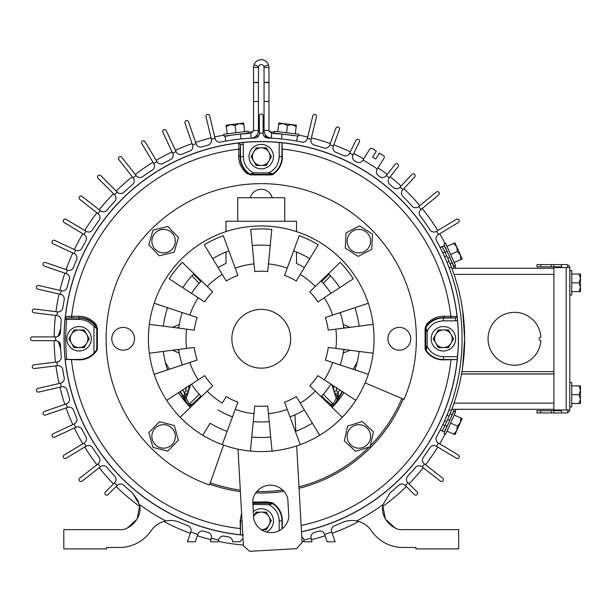 <?xml version="1.0" encoding="UTF-8"?>
<svg xmlns="http://www.w3.org/2000/svg" width="611" height="611" viewBox="0 0 611 611"><rect width="100%" height="100%" fill="white"/><g stroke="black" fill="none" stroke-linecap="round" stroke-linejoin="round"><path stroke-width="0.92" d="M448.78 410.653L444.571 420.796L446.672 421.75A200.255 200.255 0 0 1 444.877 425.584L442.143 431.053L440.164 430.022L442.143 431.053A200.255 200.255 0 0 0 443.968 427.456M442.356 425.584L440.164 430.022L442.143 431.053M447.825 264.448L447.642 263.99M441.356 249.922L440.951 249.097M440.5 248.196L440.203 247.608M447.978 264.83L447.244 263.013M446.977 262.363L446.42 261.019M445.014 257.758L446.954 262.31L449.116 261.401L451.392 267.076A200.255 200.255 0 0 1 451.392 410.485L449.116 416.152L446.954 415.251L449.116 416.152L446.954 415.251L449.116 416.152L446.672 421.75M446.954 262.31L449.116 261.401L446.954 262.31L449.116 261.401L446.672 255.803A200.255 200.255 0 0 1 447.71 258.132L448.077 258.965M442.288 246.791L440.164 247.531L442.143 246.508L444.877 251.969A200.255 200.255 0 0 1 446.672 255.803L444.571 256.757M442.143 246.508A200.255 200.255 0 0 1 443.494 249.151M443.96 250.098L443.494 249.158M444.258 250.701L443.899 249.968M449.169 267.924L451.392 267.076L450.88 265.754M450.88 411.799L450.613 412.471M450.582 412.57L449.742 414.655M461.572 303.705L461.931 305.752M462.611 310.136L464.666 338.777L462.611 367.417M461.931 371.794L461.572 373.848M569.872 282.84L569.872 270.612L571.751 270.612L571.751 295.06L569.872 295.06L569.872 282.84M571.751 274.026L579.083 274.026L580.45 278.433L579.083 282.84L571.751 282.84M579.083 282.84L580.45 287.246L580.45 291.653L579.083 291.653L580.45 287.246L580.45 274.026L579.083 274.026M579.083 291.653L571.751 291.653M567.619 409.996L567.619 412.349M567.619 265.212L567.619 267.557M561.509 409.996L561.509 412.349M561.509 265.212L561.509 267.557M371.755 249.372L358.183 256.399L345.322 248.165L346.017 232.898L359.581 225.871L372.45 234.105L371.755 249.372M370.633 241.139A11.754 11.754 0 0 1 358.886 252.885A11.754 11.754 0 0 1 347.132 241.139A11.754 11.754 0 0 1 358.886 229.385A11.754 11.754 0 0 1 370.633 241.139M343.764 349.431A83.203 83.203 0 0 1 340.212 364.981M330.963 384.182A83.203 83.203 0 0 1 321.019 396.654M304.362 409.935A83.203 83.203 0 0 1 289.988 416.855M269.214 421.598A83.203 83.203 0 0 1 253.267 421.598M232.493 416.855A83.203 83.203 0 0 1 218.119 409.935M201.462 396.654A83.203 83.203 0 0 1 191.518 384.182M182.269 364.981A83.203 83.203 0 0 1 178.725 349.431M178.725 328.122A83.203 83.203 0 0 1 182.269 312.572M191.518 293.372A83.203 83.203 0 0 1 201.462 280.907M218.119 267.618A83.203 83.203 0 0 1 225.986 263.41L225.986 252.015M343.764 328.122A83.203 83.203 0 0 0 340.212 312.572M330.963 293.372A83.203 83.203 0 0 0 321.019 280.907M304.362 267.618A83.203 83.203 0 0 0 296.495 263.41L296.495 252.015M296.495 231.607L296.495 221.258L225.986 221.258L225.986 231.607M237.74 221.258L237.74 197.75L284.749 197.75L284.749 221.258M370.121 446.771L355.541 451.323L344.299 440.974L347.644 426.066L362.231 421.514L373.466 431.862L370.121 446.771M370.633 436.422A11.754 11.754 0 0 1 358.886 448.168A11.754 11.754 0 0 1 347.132 436.422A11.754 11.754 0 0 1 358.886 424.668A11.754 11.754 0 0 1 370.633 436.422M178.397 440.233L167.697 451.139L152.903 447.328L148.809 432.611L159.502 421.705L174.295 425.508L178.397 440.233M175.349 436.422A11.754 11.754 0 0 1 163.603 448.168A11.754 11.754 0 0 1 151.849 436.422A11.754 11.754 0 0 1 163.603 424.668A11.754 11.754 0 0 1 175.349 436.422M569.872 406.941L571.751 406.941L571.751 382.494L569.872 382.494M571.751 385.9L579.083 385.9L580.45 390.307L579.083 394.714L571.751 394.714M579.083 394.714L580.45 399.12L580.45 403.527L579.083 403.527L580.45 399.12L580.45 385.9L579.083 385.9M579.083 403.527L571.751 403.527M294.937 414.854L295.854 431.229M296.671 445.885L302.094 542.469L296.556 548.663L249.616 551.298L243.422 545.76L238.007 449.177M252.74 500.768L253.764 519.029A17.864 17.864 0 0 0 288.827 517.059L287.804 498.797A17.864 17.864 0 0 0 252.74 500.768M561.509 266.854L536.97 266.854L536.97 264.601L553.887 264.601L553.887 266.854M540.819 410.699L536.97 410.699L536.97 412.96L540.819 412.96L540.819 410.699L551.275 410.699L551.275 412.96L540.819 412.96M561.509 410.699L551.275 410.699M569.803 267.557L553.887 267.557L553.887 409.996L569.803 409.996L569.803 267.557A3.666 3.666 0 0 0 566.206 264.601L553.887 264.601M553.887 410.699L553.887 412.96L551.275 412.96M553.887 412.96L566.206 412.96A3.666 3.666 0 0 0 569.803 409.996M253.344 511.606A12.22 12.22 0 0 1 273.461 520.931A12.22 12.22 0 0 1 266.404 532.013M261.241 529.745L266.327 529.745L268.878 525.338A8.814 8.814 0 0 1 261.363 529.745L266.327 529.745L271.269 520.671M258.774 512.117L256.001 512.385M267.641 514.386L266.327 512.117L256.154 512.117L253.611 516.524A8.814 8.814 0 0 1 268.878 516.524L266.327 512.117L261.241 512.117M271.345 521.068L268.878 516.524A8.814 8.814 0 0 1 268.878 525.338M249.021 156.622A12.22 12.22 0 0 1 261.241 144.402A12.22 12.22 0 0 1 273.461 156.622A12.22 12.22 0 0 1 261.241 168.842A12.22 12.22 0 0 1 249.021 156.622M256.154 147.809L251.068 156.622L256.154 165.436L266.327 165.436L271.421 156.622L266.327 147.809L256.154 147.809L251.213 156.882M266.327 165.436L271.421 156.622L266.327 147.809L261.241 147.809A8.814 8.814 0 0 1 268.878 161.029A8.814 8.814 0 0 1 253.611 161.029L256.154 165.436L261.241 165.436M253.611 161.029A8.814 8.814 0 0 1 261.241 147.809M66.866 338.777A12.22 12.22 0 0 1 79.086 326.557A12.22 12.22 0 0 1 91.306 338.777A12.22 12.22 0 0 1 79.086 350.997A12.22 12.22 0 0 1 66.866 338.777M70.219 336.508L68.906 338.777L74 347.59L84.326 347.331M85.487 332.231L84.173 329.963L74 329.963L68.906 338.777L70.257 341.114M87.953 341.045L89.114 338.517M86.716 343.183L89.267 338.777L84.173 329.963L79.086 329.963A8.814 8.814 0 0 1 86.716 343.183A8.814 8.814 0 0 1 79.086 347.59L84.173 347.59L86.716 343.183M74 347.59L79.086 347.59A8.814 8.814 0 0 1 71.456 343.183L74 347.59M71.456 343.183A8.814 8.814 0 0 1 79.086 329.963M248.303 133.114L224.038 136.093L223.809 134.229L248.074 131.25L248.303 133.114M243.354 133.84L242.002 133.885M230.339 135.321L224.97 136.322L225.841 141.133M227.193 133.817L226.299 126.538L230.507 124.644L235.052 125.461L235.945 132.74M235.052 125.461L239.26 123.567L243.629 123.032L243.797 124.384L239.26 123.567L226.139 125.179L226.299 126.538M243.797 124.384L244.69 131.663M243.048 539.139A4.697 4.697 0 0 0 240.108 541.781L232.524 541.781A4.697 4.697 0 0 0 228.598 536.947A200.843 200.843 0 0 1 224.153 536.168A4.697 4.697 0 0 0 218.707 539.727L218.654 539.979A205.663 205.663 0 0 1 211.322 538.283L211.383 538.039A4.697 4.697 0 0 0 208.046 532.448A200.843 200.843 0 0 1 203.73 531.211A4.697 4.697 0 0 0 197.933 534.182L197.849 534.426A205.663 205.663 0 0 1 190.739 531.975L190.823 531.73A4.697 4.697 0 0 0 188.089 525.827A200.843 200.843 0 0 1 180.046 522.474A23.501 23.501 0 0 0 165.802 520.954A205.663 205.663 0 0 1 139.4 504.457L132.396 492.84A200.843 200.843 0 0 1 123.842 485.271A4.697 4.697 0 0 0 117.304 485.371L117.152 485.524A205.663 205.663 0 0 1 114.494 482.866L114.647 482.713A4.697 4.697 0 0 0 114.753 476.175A200.843 200.843 0 0 1 107.017 467.43A4.697 4.697 0 0 0 100.51 466.735L100.341 466.873A205.663 205.663 0 0 1 98.027 463.909L98.195 463.772A4.697 4.697 0 0 0 99.097 457.295A200.843 200.843 0 0 1 92.49 447.68A4.697 4.697 0 0 0 86.113 446.198L85.93 446.305A205.663 205.663 0 0 1 83.997 443.082L84.181 442.975A4.697 4.697 0 0 0 85.861 436.651A200.843 200.843 0 0 1 82.027 429.441A4.697 4.697 0 0 0 75.848 427.303L75.649 427.395A205.663 205.663 0 0 1 74.061 423.988L74.259 423.897A4.697 4.697 0 0 0 76.596 417.787A200.843 200.843 0 0 1 73.534 410.21A4.697 4.697 0 0 0 67.607 407.438L67.409 407.506A205.663 205.663 0 0 1 66.179 403.955L66.385 403.886A4.697 4.697 0 0 0 69.349 398.051A200.843 200.843 0 0 1 67.095 390.2A4.697 4.697 0 0 0 61.49 386.824L61.283 386.87A205.663 205.663 0 0 1 60.436 383.204L60.649 383.158A4.697 4.697 0 0 0 64.201 377.667A200.843 200.843 0 0 1 62.78 369.624A4.697 4.697 0 0 0 57.564 365.684L57.35 365.706A205.663 205.663 0 0 1 56.892 361.972L57.106 361.949A4.697 4.697 0 0 0 61.215 356.862A200.843 200.843 0 0 1 60.504 345.207A4.697 4.697 0 0 0 55.807 340.655L55.593 340.655A205.663 205.663 0 0 1 55.578 338.777A205.663 205.663 0 0 1 55.593 336.898L55.807 336.898A4.697 4.697 0 0 0 60.504 332.346A200.843 200.843 0 0 1 61.215 320.699A4.697 4.697 0 0 0 57.106 315.604L56.892 315.582A205.663 205.663 0 0 1 57.35 311.847L57.564 311.877A4.697 4.697 0 0 0 62.78 307.929A200.843 200.843 0 0 1 64.201 299.886A4.697 4.697 0 0 0 60.649 294.395L60.436 294.349A205.663 205.663 0 0 1 61.283 290.683L61.49 290.729A4.697 4.697 0 0 0 67.095 287.353A200.843 200.843 0 0 1 69.349 279.502A4.697 4.697 0 0 0 66.385 273.675L66.179 273.598A205.663 205.663 0 0 1 67.409 270.047L67.607 270.115A4.697 4.697 0 0 0 73.534 267.343A200.843 200.843 0 0 1 76.596 259.767A4.697 4.697 0 0 0 74.259 253.657L74.061 253.573A205.663 205.663 0 0 1 75.649 250.159L75.848 250.25A4.697 4.697 0 0 0 82.027 248.112A200.843 200.843 0 0 1 85.861 240.902A4.697 4.697 0 0 0 84.181 234.578L83.997 234.471A205.663 205.663 0 0 1 85.93 231.248L86.113 231.355A4.697 4.697 0 0 0 92.49 229.873A200.843 200.843 0 0 1 99.097 220.258A4.697 4.697 0 0 0 98.195 213.781L98.027 213.644A205.663 205.663 0 0 1 100.341 210.68L100.51 210.818A4.697 4.697 0 0 0 107.017 210.123A200.843 200.843 0 0 1 114.753 201.378A4.697 4.697 0 0 0 114.647 194.84L114.494 194.688A205.663 205.663 0 0 1 117.152 192.03L117.304 192.182A4.697 4.697 0 0 0 123.842 192.289A200.843 200.843 0 0 1 132.587 184.553A4.697 4.697 0 0 0 133.282 178.045L133.152 177.877A205.663 205.663 0 0 1 136.116 175.563L136.245 175.731A4.697 4.697 0 0 0 142.722 176.632A200.843 200.843 0 0 1 152.345 170.026A4.697 4.697 0 0 0 153.819 163.649L153.712 163.465A205.663 205.663 0 0 1 156.935 161.533L157.042 161.716A4.697 4.697 0 0 0 163.366 163.397A200.843 200.843 0 0 1 170.576 159.563A4.697 4.697 0 0 0 172.714 153.384L172.623 153.185A205.663 205.663 0 0 1 176.037 151.597L176.121 151.795A4.697 4.697 0 0 0 182.231 154.125A200.843 200.843 0 0 1 189.807 151.07A4.697 4.697 0 0 0 192.58 145.143L192.511 144.944A205.663 205.663 0 0 1 196.07 143.715L196.139 143.921A4.697 4.697 0 0 0 201.966 146.884A200.843 200.843 0 0 1 208.13 145.09A4.697 4.697 0 0 0 211.452 139.453L211.406 139.247A205.663 205.663 0 0 1 215.064 138.369L215.11 138.575A4.697 4.697 0 0 0 220.632 142.08A200.843 200.843 0 0 1 254.81 138.04A4.697 4.697 0 0 0 259.362 133.343L259.362 133.129A205.663 205.663 0 0 1 263.12 133.129L263.12 133.343A4.697 4.697 0 0 0 267.671 138.04A200.843 200.843 0 0 1 301.849 142.08A4.697 4.697 0 0 0 307.371 138.575L307.425 138.369A205.663 205.663 0 0 1 311.075 139.247L311.03 139.453A4.697 4.697 0 0 0 314.36 145.09A200.843 200.843 0 0 1 323.853 147.946A4.697 4.697 0 0 0 329.741 145.09L329.81 144.883A205.663 205.663 0 0 1 333.346 146.174L333.27 146.373A4.697 4.697 0 0 0 335.943 152.345A200.843 200.843 0 0 1 343.458 155.538A4.697 4.697 0 0 0 349.607 153.308L349.706 153.117A205.663 205.663 0 0 1 353.082 154.766L352.99 154.957A4.697 4.697 0 0 0 355.022 161.174A200.843 200.843 0 0 1 356.549 161.991A4.697 4.697 0 0 0 362.766 160.342L362.957 160.029A205.663 205.663 0 0 1 377.308 169.003L377.117 169.308A4.697 4.697 0 0 0 378.362 175.617A200.843 200.843 0 0 1 379.759 176.632A4.697 4.697 0 0 0 386.244 175.731L386.373 175.563A205.663 205.663 0 0 1 389.337 177.877L389.207 178.045A4.697 4.697 0 0 0 389.894 184.553A200.843 200.843 0 0 1 393.446 187.577A4.697 4.697 0 0 0 399.976 187.249L400.121 187.088A205.663 205.663 0 0 1 402.87 189.654L402.725 189.815A4.697 4.697 0 0 0 402.848 196.352A200.843 200.843 0 0 1 412.043 206.128A4.697 4.697 0 0 0 418.566 206.655L418.734 206.518A205.663 205.663 0 0 1 421.124 209.42L420.956 209.558A4.697 4.697 0 0 0 420.231 216.057A200.843 200.843 0 0 1 429.999 229.873A4.697 4.697 0 0 0 436.369 231.355L436.552 231.248A205.663 205.663 0 0 1 438.492 234.471L438.301 234.578A4.697 4.697 0 0 0 436.621 240.902A200.843 200.843 0 0 1 436.621 436.651A4.697 4.697 0 0 0 438.301 442.975L438.492 443.082A205.663 205.663 0 0 1 436.552 446.305L436.369 446.198A4.697 4.697 0 0 0 429.999 447.68A200.843 200.843 0 0 1 423.385 457.295A4.697 4.697 0 0 0 424.286 463.772L424.454 463.909A205.663 205.663 0 0 1 422.14 466.873L421.972 466.735A4.697 4.697 0 0 0 415.465 467.43A200.843 200.843 0 0 1 407.736 476.175A4.697 4.697 0 0 0 407.835 482.713L407.988 482.866A205.663 205.663 0 0 1 405.33 485.524L405.177 485.371A4.697 4.697 0 0 0 398.639 485.271A200.843 200.843 0 0 1 390.093 492.84L383.089 504.457A205.663 205.663 0 0 1 356.679 520.954A23.501 23.501 0 0 0 342.435 522.474A200.843 200.843 0 0 1 334.393 525.827A4.697 4.697 0 0 0 331.658 531.73L331.742 531.975A205.663 205.663 0 0 1 324.632 534.426L324.548 534.182A4.697 4.697 0 0 0 318.759 531.211A200.843 200.843 0 0 1 314.436 532.448A4.697 4.697 0 0 0 311.106 538.039L311.159 538.283A205.663 205.663 0 0 1 303.835 539.979L303.774 539.727A4.697 4.697 0 0 0 301.773 536.855M394.836 527.767L385.335 519.083L382.845 505.778M132.396 492.84L138.529 501.494M139.636 505.778L137.147 519.083L127.653 527.767M83.997 234.471L64.147 222.541A1.879 1.879 0 0 1 64.186 219.296A1.879 1.879 0 0 1 66.08 219.318L85.93 231.248M98.027 213.644L79.781 199.392A1.879 1.879 0 0 1 80.11 196.215A1.879 1.879 0 0 1 82.095 196.421L100.341 210.68M114.494 194.688L98.119 178.313A1.879 1.879 0 0 1 98.73 175.242A1.879 1.879 0 0 1 100.777 175.655L117.152 192.03M133.152 177.877L118.893 159.631A1.879 1.879 0 0 1 119.756 156.691A1.879 1.879 0 0 1 121.856 157.317L136.116 175.563M153.712 163.465L141.783 143.616A1.879 1.879 0 0 1 142.89 140.836A1.879 1.879 0 0 1 145.006 141.676L156.935 161.533M172.623 153.185L162.839 132.197A1.879 1.879 0 0 1 164.138 129.57A1.879 1.879 0 0 1 166.245 130.609L176.037 151.597M192.511 144.944L184.973 123.04A1.879 1.879 0 0 1 186.439 120.581A1.879 1.879 0 0 1 188.524 121.818L196.07 143.715M215.064 138.369L209.657 115.846A1.879 1.879 0 0 0 205.945 116.289A1.879 1.879 0 0 0 205.999 116.724L211.406 139.247M259.362 133.129L259.362 115.838A1.879 1.879 0 0 1 261.241 113.959A1.879 1.879 0 0 1 263.12 115.838L263.12 133.129M311.075 139.247L316.483 116.724A1.879 1.879 0 0 0 314.879 114.417A1.879 1.879 0 0 0 312.832 115.846L307.425 138.369M329.81 144.883L335.882 128.203A1.879 1.879 0 0 1 338.295 127.08A1.879 1.879 0 0 1 339.418 129.486L333.346 146.174M353.082 154.766L359.321 141.973A1.879 1.879 0 0 0 358.054 139.316A1.879 1.879 0 0 0 355.938 140.324L349.706 153.117M362.957 160.029L369.716 149.221A1.879 1.879 0 0 1 372.305 148.618L376.292 151.116L372.557 157.096L375.742 159.081L379.477 153.109L383.464 155.599A1.879 1.879 0 0 1 384.067 158.188L377.308 169.003M386.373 175.563L395.134 164.351A1.879 1.879 0 0 1 397.769 164.031A1.879 1.879 0 0 1 398.097 166.666L389.337 177.877M402.87 189.654L414.655 177.014A1.879 1.879 0 0 0 413.975 173.982A1.879 1.879 0 0 0 411.906 174.448L400.121 187.088M418.734 206.518L436.239 192.083A1.879 1.879 0 0 1 438.889 192.335A1.879 1.879 0 0 1 438.629 194.985L421.124 209.42M436.552 231.248L456.402 219.318A1.879 1.879 0 0 1 459.251 220.93A1.879 1.879 0 0 1 458.342 222.541L438.492 234.471M438.492 443.082L458.342 455.012A1.879 1.879 0 0 1 458.983 457.593A1.879 1.879 0 0 1 456.402 458.235L436.552 446.305M424.454 463.909L442.708 478.169A1.879 1.879 0 0 1 443.028 480.804A1.879 1.879 0 0 1 440.394 481.132L422.14 466.873M407.988 482.866L417.053 491.931A1.879 1.879 0 0 1 416.442 494.994A1.879 1.879 0 0 1 414.395 494.589L405.33 485.524M383.089 504.457C379.24 518.304 394.255 531.303 403.443 529.63L458.678 529.63L458.678 548.899L415.9 548.899L415.9 547.494L403.161 547.494A38.546 38.546 0 0 1 371.343 530.707A23.501 23.501 0 0 0 356.679 520.954M331.742 531.975L335.118 541.781L327.168 541.781L324.632 534.426M311.159 538.283L311.969 541.781L304.247 541.781L303.835 539.979M211.322 538.283L210.512 541.781L218.234 541.781L218.654 539.979M197.849 534.426L195.321 541.781L187.363 541.781L190.739 531.975M139.4 504.457C143.249 518.304 128.226 531.303 119.038 529.63L63.811 529.63L63.811 548.899L106.589 548.899L106.589 547.494L119.321 547.494A38.546 38.546 0 0 0 151.146 530.707A23.501 23.501 0 0 1 165.802 520.954M117.152 485.524L108.094 494.589A1.879 1.879 0 0 1 105.428 494.589A1.879 1.879 0 0 1 105.428 491.931L114.494 482.866M100.341 466.873L82.095 481.132A1.879 1.879 0 0 1 79.453 480.804A1.879 1.879 0 0 1 79.781 478.169L98.027 463.909M85.93 446.305L66.08 458.235A1.879 1.879 0 0 1 63.498 457.593A1.879 1.879 0 0 1 64.147 455.012L83.997 443.082M75.649 427.395L54.662 437.178A1.879 1.879 0 0 1 52.164 436.269A1.879 1.879 0 0 1 53.073 433.772L74.061 423.988M67.409 407.506L45.512 415.052A1.879 1.879 0 0 1 43.121 413.884A1.879 1.879 0 0 1 44.282 411.493L66.179 403.955M61.283 386.87L38.714 392.079A1.879 1.879 0 0 1 36.461 390.673A1.879 1.879 0 0 1 37.874 388.42L60.436 383.204M57.35 365.706L34.369 368.532A1.879 1.879 0 0 1 32.268 366.89A1.879 1.879 0 0 1 33.91 364.798L56.892 361.972M55.593 340.655L32.429 340.655A1.879 1.879 0 0 1 30.55 338.777A1.879 1.879 0 0 1 32.429 336.898L55.593 336.898M56.892 315.582L33.91 312.756A1.879 1.879 0 0 1 32.253 310.892A1.879 1.879 0 0 1 34.369 309.029L57.35 311.847M60.436 294.349L37.874 289.14A1.879 1.879 0 0 1 36.416 287.307A1.879 1.879 0 0 1 38.714 285.474L61.283 290.683M66.179 273.598L44.282 266.06A1.879 1.879 0 0 1 43.014 264.28A1.879 1.879 0 0 1 45.512 262.509L67.409 270.047M74.061 253.573L53.073 243.781A1.879 1.879 0 0 1 51.988 242.078A1.879 1.879 0 0 1 54.662 240.375L75.649 250.159M210.245 482.789A152.773 152.773 0 0 0 240.299 490.114M256.834 491.488A152.773 152.773 0 0 0 282.694 490.037M298.97 486.822A152.773 152.773 0 0 0 368.937 447.137M370.358 445.709A152.773 152.773 0 0 0 401.87 398.471M186.966 403.802L179.978 391.697M342.504 391.697L335.515 403.802M355.487 368.166L354.563 369.747M333.323 385.717L334.11 391.552L337.914 397.639L337.639 399.197L334.675 404.199L333.285 403.611L336.187 398.578L337.539 399.212L337.914 397.639A2.818 1.795 -4.8 0 1 338.723 396.325L337.959 393.01L339.754 389.902M199.209 394.232L189.761 403.818A2.352 0.817 -109.6 0 0 190.647 405.23L188.761 405.185L187.798 404.314L184.942 399.212L186.294 398.578L189.196 403.611L187.814 404.199L188.761 405.185A2.818 1.864 119.9 0 1 189.395 406.353L190.655 407.109M167.918 369.747L167.002 368.166M97.386 328.206L97.386 348.973L96.912 350.523C92.322 356.763 86.38 359.879 79.086 359.864L65.178 359.428L79.086 359.459A20.682 20.682 0 0 0 93.964 353.143L96.263 350.355L96.782 348.789L96.782 328.764L96.286 327.198L96.889 327.038L95.95 324.281L97.355 328.588A2.818 2.818 73.3 0 0 96.889 327.038C92.276 320.798 86.342 317.697 79.086 317.735A1.413 0.672 89.2 0 1 78.414 316.246C85.296 316.2 91.138 318.881 95.95 324.281M425.088 338.777L425.096 328.206L426.539 324.281C431.343 318.881 437.186 316.2 444.067 316.246L456.959 316.467L456.921 315.314L457.494 320.355A197.116 197.116 0 0 1 457.54 356.709L457.089 359.535L443.395 359.864C436.147 359.902 430.205 356.793 425.569 350.523L425.096 348.973L425.088 338.777M282.221 148.992L282.328 156.622C282.374 163.87 279.258 169.82 272.987 174.448L271.437 174.922L250.67 174.922L246.745 173.486C241.345 168.674 238.672 162.832 238.71 155.95L238.932 143.058L237.778 143.096L242.819 142.523A197.116 197.116 0 0 1 279.181 142.478L281.999 142.936L282.221 148.992A190.945 190.945 0 0 1 450.865 316.345A1.413 0.672 -89.2 0 1 450.192 317.835L455.5 318.026L456.959 316.467M65.178 359.428A197.147 197.147 0 0 1 65.056 319.332L66.454 319.469L66.828 318.056A1.413 1.405 -156.9 0 1 65.423 316.498L65.43 316.49A1.413 1.405 59.9 0 0 66.828 318.056L72.289 317.835A1.413 0.672 -90.8 0 1 71.617 316.345L78.414 316.246M243.308 535.076L240.49 534.617L240.154 520.931L241.589 512.996M252.817 502.143L267.03 501.914L272.926 503.067C279.212 507.657 282.343 513.614 282.328 520.931L282.221 528.568A190.945 190.945 0 0 0 282.511 528.53M331.826 407.109L333.721 405.185A2.818 1.864 60.1 0 0 333.087 406.353M342.114 391.445L337.639 399.197L338.723 396.325M353.12 369.265L357.099 362.376M165.39 362.376L169.369 369.265M182.735 389.902L184.53 393.01L183.766 396.325L184.843 399.197L184.568 397.639L185.354 396.18A2.352 0.871 -132.8 0 0 186.378 397.998L190.579 384.793M188.478 405.49L187.798 404.314L189.395 406.353M65.056 319.332L65.423 316.498L71.617 316.345A190.945 190.945 0 0 1 238.809 149.153A1.413 0.672 -179.2 0 1 240.299 149.825L240.49 144.524L238.932 143.058M238.71 155.95A1.413 0.672 0.8 0 1 240.199 156.622L240.299 149.825M250.67 174.922L251.06 174.891A2.818 2.818 16.7 0 1 249.502 174.425C243.262 169.805 240.161 163.87 240.199 156.622L240.49 156.622A20.759 20.759 0 0 0 249.655 173.837L249.502 174.425L246.745 173.486M250.625 173.883L253.657 172.875L253.657 174.288L250.625 173.883A1.413 0.878 -91.2 0 0 251.236 174.303L251.06 174.891M272.987 174.448L272.827 173.837L268.825 174.288L268.825 172.875C275.401 169.446 278.853 164.031 279.181 156.622L282.328 156.622M444.067 316.246A1.413 0.672 90.8 0 1 443.395 317.735L450.192 317.835M425.096 328.206L425.126 328.588A2.818 2.818 106.7 0 1 425.592 327.038C430.213 320.798 436.147 317.697 443.395 317.735L443.395 318.026A20.759 20.759 0 0 0 426.18 327.19L425.592 327.038L426.539 324.281M426.134 328.16L427.142 331.193L425.737 331.193L426.134 328.16A1.413 0.878 -1.2 0 0 425.714 328.771L425.126 328.588M425.569 350.523L426.18 350.363L425.737 346.361L427.142 346.361C430.572 352.937 435.987 356.389 443.395 356.709L443.395 359.864M279.181 530.722L279.181 520.931C278.853 513.523 275.401 508.108 268.825 504.678L272.827 503.716L272.926 503.067M272.98 503.12A2.818 2.818 16.7 0 0 271.429 502.654L267.03 501.914M255.451 501.914L252.824 502.288M334.011 405.49L334.675 404.199L333.721 405.185L331.842 405.23A2.352 0.817 109.6 0 0 332.72 403.818L333.285 403.611M338.372 394.171A2.818 0.916 -45.8 0 0 337.127 396.18A2.352 0.871 -47.2 0 1 336.103 397.998L336.187 398.578M332.72 403.818L323.272 394.232M343.206 353.074L350.034 350.24M331.903 384.793L336.103 397.998M336.103 387.198L336.73 390.513L334.11 391.552A11.823 11.823 0 0 1 333.369 385.747M350.034 327.313L343.206 324.487M323.272 283.328L330.597 275.836M179.275 324.487L172.447 327.313M191.885 275.836L199.209 283.328M189.761 403.818L189.196 403.611M186.294 398.578L186.378 397.998M172.447 350.24L179.275 353.074M183.766 396.325A2.818 1.795 4.8 0 1 184.568 397.639L184.843 399.197L180.367 391.445M184.117 394.171A2.818 0.916 45.8 0 1 185.354 396.18L188.371 391.552L189.158 385.717M93.964 353.143L93.964 326.473L96.782 328.764L97.355 328.588M96.263 327.985A1.413 0.886 144.8 0 0 96.286 327.198L95.056 325.571A20.721 20.721 0 0 0 79.086 318.056L72.289 317.835M301.49 531.822A197.2 197.2 0 0 0 261.241 141.576A197.2 197.2 0 0 0 64.04 338.777A197.2 197.2 0 0 0 242.827 535.114M281.999 142.936L281.999 156.622A20.759 20.759 0 0 1 272.827 173.837L268.825 172.875L253.657 172.875C247.088 169.446 243.636 164.031 243.308 156.622L243.308 144.524L242.819 142.523M457.089 359.535L443.395 359.535A20.759 20.759 0 0 1 426.18 350.363L427.142 346.361L427.142 331.193C430.572 324.624 435.994 321.172 443.395 320.844L455.5 320.844L455.5 318.026L443.395 318.026L443.395 320.844M281.999 528.943L281.999 520.931A20.759 20.759 0 0 0 272.827 503.716L271.246 503.25L271.429 502.654L252.839 502.647M252.878 503.265L253.657 503.273L253.657 504.678L252.977 505.014M252.946 504.442L268.825 504.678L268.825 503.273L253.657 503.273M331.101 406.407A2.818 0.863 108 0 1 331.842 405.23L325.449 399.892L324.915 400.419M332.544 403.703A2.352 0.871 -44.4 0 1 330.91 404.81L330.383 405.712M332.59 403.749A2.352 0.871 -51.9 0 1 331.193 404.963L330.635 405.956M343.649 350.271L345.414 349.645M345.414 327.908L343.649 327.282M324.915 277.134L325.449 277.661L329.108 274.232M178.832 327.282L177.068 327.908M193.381 274.232L197.032 277.661L197.567 277.134M177.068 349.645L178.832 350.271M189.899 403.749A2.352 0.871 -128.1 0 0 191.289 404.963L190.647 405.23A2.818 0.863 -108 0 1 191.38 406.407M189.945 403.703A2.352 0.871 -135.6 0 0 191.571 404.81L191.846 405.956M197.567 400.419L197.032 399.892L191.571 404.81L192.098 405.712M186.867 394.37L184.53 393.01L185.752 390.513L188.371 391.552A11.823 11.823 0 0 0 189.112 385.747M66.599 359.459L65.499 338.777L66.454 319.469L79.086 319.469C85.082 319.599 90.046 321.936 93.964 326.473L95.056 325.571M457.494 320.355L455.5 320.844M243.308 144.524L240.49 144.524L240.49 156.622L243.308 156.622M271.437 174.922L271.246 174.303A1.413 0.878 91.2 0 0 271.857 173.883M425.096 348.973L425.714 348.782A1.413 0.878 -178.8 0 0 426.134 349.393M271.857 503.67A1.413 0.878 88.8 0 0 271.246 503.25L268.825 503.273M335.615 394.37L337.959 393.01L336.73 390.513M331.002 404.864L330.498 405.826M191.48 404.864L191.984 405.826M453.866 266.396L443.922 244.064L445.64 243.3L455.585 265.632L453.866 266.396M446.504 249.861L446.389 249.914A202.508 202.508 0 0 0 444.327 245.813L442.288 246.783M447.023 246.416L453.721 243.43L456.761 246.905L457.311 251.48L450.613 254.466M457.311 251.48L460.35 254.955L462.137 258.98L460.893 259.538L460.35 254.955L454.974 242.873L453.721 243.43M460.893 259.538L454.194 262.516M268.489 64.781L263.891 66.446A2.818 2.818 0 0 0 258.59 66.446L253.993 64.781A7.706 7.706 0 0 1 268.489 64.781L268.955 67.409L268.955 130.494L271.628 133.313L282.022 134.114C302.201 136.872 302.201 136.872 282.022 134.114L280.968 134.008M268.955 67.409L264.059 67.409L264.059 130.494L268.955 130.494M264.059 82.355L268.955 82.355M253.993 64.781L253.534 67.409L253.534 82.355L258.422 82.355L258.59 66.446M292.356 135.451L289.293 135M288.087 134.832L287.422 134.748M284.168 134.351L283.359 134.26M280.441 133.962L279.135 133.84M271.628 133.313L271.376 138.193C266.908 137.567 264.471 135 264.059 130.494M263.891 66.446L264.059 67.409M253.534 130.494L258.422 130.494L258.422 101.487L253.534 101.487L253.534 130.494L250.854 133.313L240.459 134.114C220.281 136.872 220.281 136.872 240.459 134.114L240.963 138.964M253.534 101.487L258.422 101.449L258.422 82.592L253.534 82.592L253.534 101.449M253.534 67.409L258.422 67.409M238.03 134.382L236.572 134.557M258.422 130.494C258.025 134.993 255.589 137.559 251.106 138.193L250.854 133.313M431.175 338.777A12.22 12.22 0 0 1 443.395 326.557A12.22 12.22 0 0 1 455.623 338.777A12.22 12.22 0 0 1 443.395 350.997A12.22 12.22 0 0 1 431.175 338.777M438.232 347.46L448.489 347.59L453.576 338.777L448.489 329.963L438.308 329.963L433.222 338.777L438.308 347.59L448.489 347.59L453.576 338.777L448.489 329.963L443.395 329.963A8.814 8.814 0 0 1 451.033 343.183A8.814 8.814 0 0 1 434.581 338.777A8.814 8.814 0 0 1 443.395 329.963M433.298 338.647L435.765 343.183M438.308 329.963L435.765 334.37M443.922 433.489L453.866 411.157L455.585 411.921L445.64 434.253L443.922 433.489M444.342 431.71L444.327 431.74A202.508 202.508 0 0 0 446.389 427.639L446.504 427.692M454.194 415.037L460.893 418.023L460.35 422.598L457.311 426.073L450.613 423.087M457.311 426.073L456.761 430.656L454.974 434.681L453.721 434.123L456.761 430.656L460.35 422.598L462.137 418.573L460.893 418.023M453.721 434.123L447.023 431.145M453.538 404.619L453.309 405.276M553.887 403.176L454.034 403.176L453.66 404.253M453.24 405.467L452.866 406.506M452.53 407.438L451.193 411.004M452.025 408.797L451.842 409.286L553.887 409.286M451.139 411.134L450.086 413.792L452.178 414.64L449.803 420.269L447.71 419.429A200.255 200.255 0 0 1 447.122 420.75M448.344 417.977L448.046 418.665M442.265 430.824L444.327 431.74L447.053 426.264L444.991 425.348L444.434 426.501M444.159 427.066L443.601 428.196M443.227 428.93L442.838 429.709M443.074 429.228L443.456 428.471M451.178 411.035L451.842 409.286M452.843 406.59L453.179 405.635M452.209 414.579L453.874 410.302M453.469 411.371L453.11 412.295M452.797 413.097L452.53 413.769M451.498 416.297L451.804 415.572M452.01 415.068L452.178 414.64M446.03 428.364L445.564 429.312M445.144 430.144L444.495 431.412M451.789 415.602L451.544 416.198M449.421 421.147L449.803 420.269A202.508 202.508 0 0 1 447.053 426.264M450.376 418.955L450.987 417.527M451.384 416.58L451.781 415.625M461.542 374.031L553.887 374.031M452.53 270.115L452.025 268.756M443.021 248.211L442.547 247.287M448.084 258.98L447.779 258.277M442.532 247.264L442.838 247.86M443.219 248.601L443.685 249.54M443.884 249.937L444.991 252.206L447.053 251.289A202.508 202.508 0 0 1 449.803 257.284L452.178 262.913L450.086 263.761L451.842 268.267L553.887 268.267M448.909 260.912L449.07 261.294M449.482 262.279L449.872 263.226M450.055 263.685L452.178 262.913L454.256 268.267M452.843 270.971L453.179 271.918M453.66 273.3L454.034 274.377L553.887 274.377M453.538 272.934L453.309 272.277M453.805 273.713L454.034 274.377M539.177 338.777A1.764 1.764 0 0 1 540.88 337.012A26.441 26.441 0 0 0 513.614 312.351A26.441 26.441 0 0 0 488.059 338.777A26.441 26.441 0 0 0 513.614 365.202A26.441 26.441 0 0 0 540.88 340.541A1.764 1.764 0 0 1 539.177 338.777M447.053 251.289L444.327 245.813M451.674 261.668L451.926 262.295M453.492 266.243L453.82 267.114M461.679 373.26L461.557 373.94L553.887 373.94M54.18 336.898A207.068 207.068 0 0 1 55.494 315.406M55.952 311.679A207.068 207.068 0 0 1 59.061 294.028M59.909 290.37A207.068 207.068 0 0 1 64.85 273.14M66.072 269.588A207.068 207.068 0 0 1 72.785 252.977M74.374 249.563A207.068 207.068 0 0 1 82.791 233.746M84.723 230.523A207.068 207.068 0 0 1 96.92 212.781M99.234 209.817A207.068 207.068 0 0 1 113.501 193.695M116.159 191.029A207.068 207.068 0 0 1 132.281 176.77M135.245 174.456A207.068 207.068 0 0 1 152.987 162.259M156.21 160.319A207.068 207.068 0 0 1 172.027 151.91M175.441 150.321A207.068 207.068 0 0 1 192.053 143.608M195.604 142.386A207.068 207.068 0 0 1 211.078 137.872M214.736 136.994A207.068 207.068 0 0 1 223.916 135.1M248.181 132.121A207.068 207.068 0 0 1 253.175 131.861M258.323 131.724A207.068 207.068 0 0 1 259.362 131.716M263.12 131.716A207.068 207.068 0 0 1 264.158 131.724M269.306 131.861A207.068 207.068 0 0 1 274.301 132.121M298.565 135.1A207.068 207.068 0 0 1 307.753 136.994M311.411 137.872A207.068 207.068 0 0 1 330.291 143.562M333.827 144.845A207.068 207.068 0 0 1 350.324 151.849M353.7 153.498A207.068 207.068 0 0 1 363.705 158.837M378.056 167.804A207.068 207.068 0 0 1 387.237 174.456M390.2 176.77A207.068 207.068 0 0 1 401.083 186.057M403.833 188.623A207.068 207.068 0 0 1 419.818 205.617M422.209 208.519A207.068 207.068 0 0 1 437.759 230.523M439.699 233.746A207.068 207.068 0 0 1 445.106 243.537M455.05 265.869A207.068 207.068 0 0 1 455.936 268.267M455.936 409.286A207.068 207.068 0 0 1 455.05 411.692M445.106 434.016A207.068 207.068 0 0 1 439.699 443.807M437.759 447.031A207.068 207.068 0 0 1 425.569 464.772M423.255 467.736A207.068 207.068 0 0 1 408.988 483.866M406.33 486.524A207.068 207.068 0 0 1 382.761 506.443M358.718 521.466A207.068 207.068 0 0 1 332.201 533.311M325.09 535.755A207.068 207.068 0 0 1 311.48 539.658M304.148 541.354A207.068 207.068 0 0 1 302.055 541.789M243.384 545.073A207.068 207.068 0 0 1 218.333 541.354M211.001 539.658A207.068 207.068 0 0 1 197.391 535.755M190.281 533.311A207.068 207.068 0 0 1 163.763 521.466M139.72 506.443A207.068 207.068 0 0 1 116.159 486.524M113.501 483.866A207.068 207.068 0 0 1 99.234 467.736M96.92 464.772A207.068 207.068 0 0 1 84.723 447.031M82.791 443.807A207.068 207.068 0 0 1 74.374 427.99M72.785 424.584A207.068 207.068 0 0 1 66.072 407.965M64.85 404.413A207.068 207.068 0 0 1 59.909 387.191M59.061 383.525A207.068 207.068 0 0 1 55.952 365.874M55.494 362.147A207.068 207.068 0 0 1 54.18 340.655M58.228 341.328L60.657 348.873M174.188 252.152L159.356 255.81L148.771 244.797L153.017 230.118L167.849 226.46L178.435 237.473L174.188 252.152M175.349 241.139A11.754 11.754 0 0 1 163.603 252.885A11.754 11.754 0 0 1 151.849 241.139A11.754 11.754 0 0 1 163.603 229.385A11.754 11.754 0 0 1 175.349 241.139M298.443 136.093L274.179 133.114L274.408 131.25L298.672 134.229L298.443 136.093M277.791 131.663L278.685 124.384L283.229 123.567L287.437 125.461L286.544 132.74M287.437 125.461L291.974 124.644L296.35 125.179L296.182 126.538L291.974 124.644L283.229 123.567L278.853 123.032L278.685 124.384M296.182 126.538L295.289 133.817M149.351 353.227L194.245 347.43A67.554 67.554 0 0 0 197.132 360.055L154.163 374.306A112.821 112.821 0 0 1 261.241 225.955A112.821 112.821 0 0 1 300.222 444.648A112.821 112.821 0 0 1 154.163 374.306A112.821 112.821 0 0 0 166.704 400.342L204.632 375.635A67.554 67.554 0 0 0 212.712 385.762L180.184 417.252A112.821 112.821 0 0 0 202.776 435.261L210.085 423.202A98.715 98.715 0 0 0 227.132 431.412M387.954 338.777A11.372 11.372 0 0 1 399.327 327.404A11.372 11.372 0 0 1 410.707 338.777A11.372 11.372 0 0 1 399.327 350.156A11.372 11.372 0 0 1 387.954 338.777M111.782 338.777A11.372 11.372 0 0 1 123.155 327.404A11.372 11.372 0 0 1 134.535 338.777A11.372 11.372 0 0 1 123.155 350.156A11.372 11.372 0 0 1 111.782 338.777M250.25 197.75A11.372 11.372 0 0 1 272.231 197.75M223.58 445.129L209.458 485.004A155.125 155.125 0 0 1 261.241 183.651A155.125 155.125 0 0 1 404.039 399.388L365.095 382.86A112.821 112.821 0 0 0 368.318 374.306L325.358 360.055A67.554 67.554 0 0 0 328.237 347.43L373.13 353.227A112.821 112.821 0 0 0 373.13 324.334L328.237 330.131A67.554 67.554 0 0 0 325.358 317.506L368.318 303.247A112.821 112.821 0 0 0 154.163 303.247L197.132 317.506A67.554 67.554 0 0 0 194.245 330.131L149.351 324.334A112.821 112.821 0 0 0 148.42 338.777M359.146 326.137A98.715 98.715 0 0 0 354.938 307.684M167.551 307.684A98.715 98.715 0 0 0 167.223 308.677L167.223 307.577M359.146 351.417A98.715 98.715 0 0 1 354.938 369.869M343.962 392.644A98.715 98.715 0 0 1 332.17 407.438M312.404 423.202A98.715 98.715 0 0 1 295.35 431.412M270.704 437.041A98.715 98.715 0 0 1 251.778 437.041M190.319 407.438A98.715 98.715 0 0 1 178.519 392.644M167.551 369.869A98.715 98.715 0 0 1 163.336 351.417M163.336 326.137A98.715 98.715 0 0 1 167.223 308.677M355.258 308.677L355.258 307.577M207.205 391.093A75.214 75.214 0 0 0 222.267 403.1L226.238 396.547A67.554 67.554 0 0 0 237.9 402.168L222.259 444.648A112.821 112.821 0 0 0 250.426 451.078L254.764 406.017A67.554 67.554 0 0 0 267.717 406.017L272.055 451.078A112.821 112.821 0 0 0 300.222 444.648L284.581 402.168A67.554 67.554 0 0 0 296.251 396.547L319.706 435.261A112.821 112.821 0 0 0 342.297 417.252L309.777 385.762A67.554 67.554 0 0 0 317.85 375.635L355.785 400.342A112.821 112.821 0 0 0 368.318 374.306M189.853 315.093A75.214 75.214 0 0 1 198.216 297.733L169.163 278.815A109.881 109.881 0 0 1 182.292 262.348L207.205 286.46A75.214 75.214 0 0 1 222.267 274.454L204.295 244.805A109.881 109.881 0 0 1 223.275 235.663L235.25 268.198A75.214 75.214 0 0 1 254.031 263.914L250.709 229.4A109.881 109.881 0 0 1 271.773 229.4L268.45 263.914A75.214 75.214 0 0 1 287.231 268.198L299.207 235.663A109.881 109.881 0 0 1 318.186 244.805L300.222 274.454A75.214 75.214 0 0 1 315.284 286.46L340.19 262.348A109.881 109.881 0 0 1 353.318 278.815L324.273 297.733A75.214 75.214 0 0 1 332.628 315.093M315.284 286.46L309.777 291.791A67.554 67.554 0 0 1 317.85 301.918L324.273 297.733M287.231 268.198L284.581 275.385A67.554 67.554 0 0 1 296.251 281.007L300.222 274.454M254.031 263.914L254.764 271.536A67.554 67.554 0 0 1 267.717 271.536L268.45 263.914M222.267 274.454L226.238 281.007A67.554 67.554 0 0 1 237.9 275.385L235.25 268.198M198.216 297.733L204.632 301.918A67.554 67.554 0 0 1 212.712 291.791L207.205 286.46M290.622 338.777A29.381 29.381 0 0 0 261.241 309.395A29.381 29.381 0 0 0 231.859 338.777A29.381 29.381 0 0 0 261.241 368.158A29.381 29.381 0 0 0 290.622 338.777M252.267 245.553A93.651 93.651 0 0 1 270.215 245.553M293.601 250.892A93.651 93.651 0 0 1 309.777 258.682M328.527 273.636A93.651 93.651 0 0 1 339.724 287.674M228.881 250.892A93.651 93.651 0 0 0 212.704 258.682M193.954 273.636A93.651 93.651 0 0 0 182.758 287.674M451.392 410.485L449.169 409.63M442.822 252.954L444.877 251.969M442.822 424.599L444.877 425.584M540.819 266.854L540.819 264.601M551.275 264.601L551.275 266.854M566.206 267.557L566.206 409.996M403.229 399.044A154.247 154.247 0 0 1 299.054 488.319M283.955 491.343A154.247 154.247 0 0 1 255.734 492.932M240.39 491.611A154.247 154.247 0 0 1 209.749 484.179M71.456 359.757A190.945 190.945 0 0 0 240.268 528.568M301.139 525.506A190.945 190.945 0 0 0 451.033 359.757M97.386 348.973L96.782 348.789M237.778 143.096A197.086 197.086 0 0 0 65.423 316.498M253.657 174.288L268.825 174.288M456.921 315.314A197.086 197.086 0 0 0 281.495 142.737M425.737 331.193L425.737 346.361M301.49 531.707A197.086 197.086 0 0 0 457.28 359.031M279.181 520.931L282.328 520.931M241.65 514.088A20.759 20.759 0 0 0 240.49 520.931L240.154 520.931M242.032 520.931L240.49 520.931L240.49 534.617M65.255 359.489A197.086 197.086 0 0 0 240.994 534.816M79.086 359.459L79.086 359.864M96.263 350.355L96.912 350.523M185.752 390.513L186.386 387.198M79.086 319.469L79.086 318.056L66.828 318.056M279.181 156.622L279.181 142.478M443.395 356.709L457.54 356.709M332.651 403.787A2.352 0.855 119.5 0 1 331.498 405.108A2.818 0.535 112 0 0 330.856 406.17M321.6 396.043L325.449 399.892L321.638 396.004M321.638 281.549L325.449 277.661L321.6 281.511M200.882 281.511L197.032 277.661L200.843 281.549M189.838 403.787A2.352 0.855 -119.5 0 0 190.983 405.108A2.818 0.535 -112 0 1 191.625 406.17M200.843 396.004L197.032 399.892L200.882 396.043M345.36 349.637A11.823 11.823 0 0 1 343.657 350.225M343.657 327.336A11.823 11.823 0 0 1 345.36 327.916M177.121 327.916A11.823 11.823 0 0 1 178.832 327.336M178.832 350.225A11.823 11.823 0 0 1 177.121 349.637M268.955 101.487L264.059 101.487M264.059 101.449L268.955 101.449M268.955 82.592L264.059 82.592M281.526 138.964L282.022 134.114M553.887 371.633L461.954 371.633M447.71 258.132L449.803 257.284M461.549 373.985L553.887 373.985M60.657 328.687L58.228 336.226M271.337 138.193L263.792 135.764M258.69 135.764L255.742 136.337M59.993 343.222A19.605 19.605 0 0 0 60.489 344.986M60.489 332.567A19.605 19.605 0 0 0 59.993 334.332M267.45 138.025A19.605 19.605 0 0 0 265.686 137.528M256.796 137.528A19.605 19.605 0 0 0 255.031 138.025M186.645 348.407A75.214 75.214 0 0 1 186.645 329.146M166.704 400.342A112.821 112.821 0 0 1 154.163 374.306M198.216 379.821A75.214 75.214 0 0 1 189.853 362.468M254.031 413.647A75.214 75.214 0 0 1 235.25 409.355M287.231 409.355A75.214 75.214 0 0 1 268.45 413.647M315.284 391.093A75.214 75.214 0 0 1 300.222 403.1M332.628 362.468A75.214 75.214 0 0 1 324.273 379.821M335.836 329.146A75.214 75.214 0 0 1 335.836 348.407M296.64 141.133L297.519 136.322"/></g></svg>

